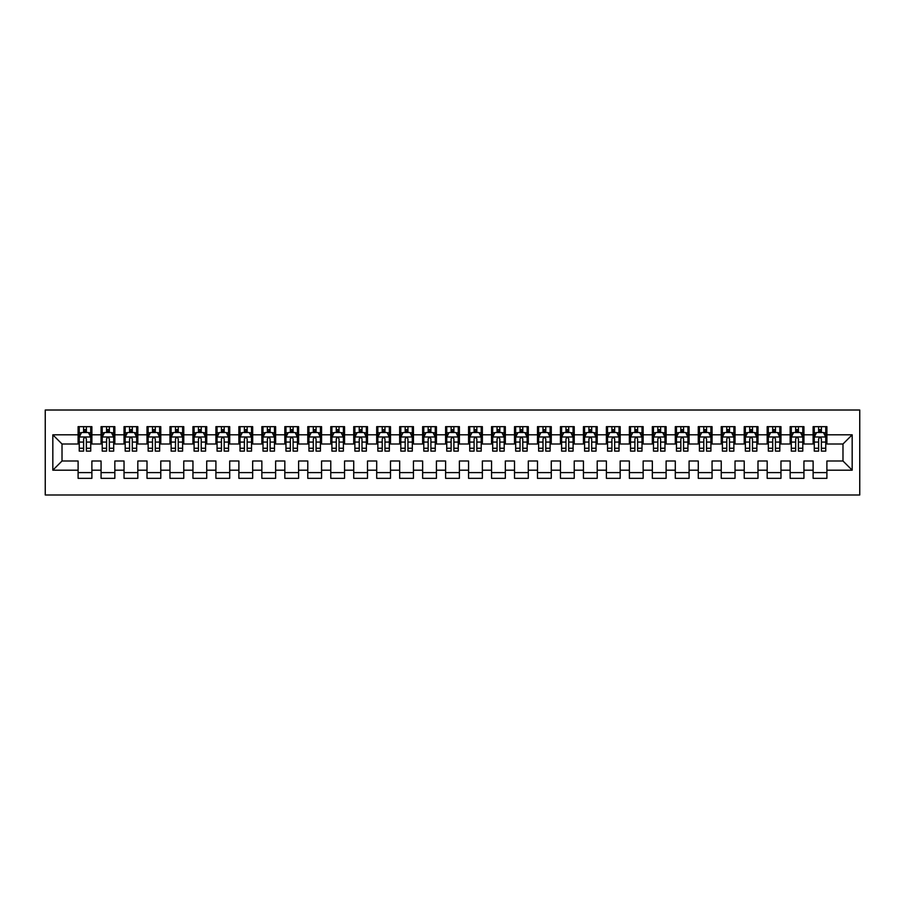 <?xml version="1.0" encoding="UTF-8"?>
<svg xmlns="http://www.w3.org/2000/svg" width="905" height="905" viewBox="0 0 905 905"><rect width="100%" height="100%" fill="white"/><g stroke="black" fill="none" stroke-linecap="round" stroke-linejoin="round"><path stroke-width="1.36" d="M45.25 494.99L859.75 494.99L859.75 410.01L45.25 410.01L45.25 494.99M52.829 470.181L52.829 434.819L78.102 434.819L78.102 444.004L62.015 444.004L62.015 460.996L52.829 470.181L78.102 470.181L78.102 478.338L91.88 478.338L91.88 470.181L101.066 470.181L101.066 478.338L114.845 478.338L114.845 470.181L124.03 470.181L124.03 478.338L137.82 478.338L137.82 470.181L147.006 470.181L147.006 478.338L160.785 478.338L160.785 470.181L169.97 470.181L169.97 478.338L183.76 478.338L183.76 470.181L192.946 470.181L192.946 478.338L206.725 478.338L206.725 470.181L215.91 470.181L215.91 478.338L229.7 478.338L229.7 470.181L238.886 470.181L238.886 478.338L252.665 478.338L252.665 470.181L261.85 470.181L261.85 478.338L275.629 478.338L275.629 470.181L284.826 470.181L284.826 478.338L298.605 478.338L298.605 470.181L307.791 470.181L307.791 478.338L321.569 478.338L321.569 470.181L330.766 470.181L330.766 478.338L344.545 478.338L344.545 470.181L353.731 470.181L353.731 478.338L367.509 478.338L367.509 470.181L376.695 470.181L376.695 478.338L390.485 478.338L390.485 470.181L399.671 470.181L399.671 478.338L413.449 478.338L413.449 470.181L422.635 470.181L422.635 478.338L436.425 478.338L436.425 470.181L445.611 470.181L445.611 478.338L459.389 478.338L459.389 470.181L468.575 470.181L468.575 478.338L482.365 478.338L482.365 470.181L491.551 470.181L491.551 478.338L505.329 478.338L505.329 470.181L514.515 470.181L514.515 478.338L528.305 478.338L528.305 470.181L537.491 470.181L537.491 478.338L551.269 478.338L551.269 470.181L560.455 470.181L560.455 478.338L574.234 478.338L574.234 470.181L583.431 470.181L583.431 478.338L597.21 478.338L597.21 470.181L606.395 470.181L606.395 478.338L620.174 478.338L620.174 470.181L629.371 470.181L629.371 478.338L643.15 478.338L643.15 470.181L652.335 470.181L652.335 478.338L666.114 478.338L666.114 470.181L675.3 470.181L675.3 478.338L689.09 478.338L689.09 470.181L698.275 470.181L698.275 478.338L712.054 478.338L712.054 470.181L721.24 470.181L721.24 478.338L735.03 478.338L735.03 470.181L744.215 470.181L744.215 478.338L757.994 478.338L757.994 470.181L767.18 470.181L767.18 478.338L780.97 478.338L780.97 470.181L790.156 470.181L790.156 478.338L803.934 478.338L803.934 470.181L813.12 470.181L813.12 478.338L826.899 478.338L826.899 460.996L842.985 460.996L842.985 444.004L826.899 444.004L826.899 434.819L852.171 434.819L852.171 470.181L826.899 470.181M826.899 434.819L826.899 426.662L813.12 426.662L813.12 434.819L803.934 434.819L803.934 426.662L790.156 426.662L790.156 434.819L780.97 434.819L780.97 426.662L767.18 426.662L767.18 434.819L757.994 434.819L757.994 426.662L744.215 426.662L744.215 434.819L735.03 434.819L735.03 426.662L721.24 426.662L721.24 434.819L712.054 434.819L712.054 426.662L698.275 426.662L698.275 434.819L689.09 434.819L689.09 426.662L675.3 426.662L675.3 434.819L666.114 434.819L666.114 426.662L652.335 426.662L652.335 434.819L643.15 434.819L643.15 426.662L629.371 426.662L629.371 434.819L620.174 434.819L620.174 426.662L606.395 426.662L606.395 434.819L597.21 434.819L597.21 426.662L583.431 426.662L583.431 434.819L574.234 434.819L574.234 426.662L560.455 426.662L560.455 434.819L551.269 434.819L551.269 426.662L537.491 426.662L537.491 434.819L528.305 434.819L528.305 426.662L514.515 426.662L514.515 434.819L505.329 434.819L505.329 426.662L491.551 426.662L491.551 434.819L482.365 434.819L482.365 426.662L468.575 426.662L468.575 434.819L459.389 434.819L459.389 426.662L445.611 426.662L445.611 434.819L436.425 434.819L436.425 426.662L422.635 426.662L422.635 434.819L413.449 434.819L413.449 426.662L399.671 426.662L399.671 434.819L390.485 434.819L390.485 426.662L376.695 426.662L376.695 434.819L367.509 434.819L367.509 426.662L353.731 426.662L353.731 434.819L344.545 434.819L344.545 426.662L330.766 426.662L330.766 434.819L321.569 434.819L321.569 426.662L307.791 426.662L307.791 434.819L298.605 434.819L298.605 426.662L284.826 426.662L284.826 434.819L275.629 434.819L275.629 426.662L261.85 426.662L261.85 434.819L252.665 434.819L252.665 426.662L238.886 426.662L238.886 434.819L229.7 434.819L229.7 426.662L215.91 426.662L215.91 434.819L206.725 434.819L206.725 426.662L192.946 426.662L192.946 434.819L183.76 434.819L183.76 426.662L169.97 426.662L169.97 434.819L160.785 434.819L160.785 426.662L147.006 426.662L147.006 434.819L137.82 434.819L137.82 426.662L124.03 426.662L124.03 434.819L114.845 434.819L114.845 426.662L101.066 426.662L101.066 434.819L91.88 434.819L91.88 426.662L78.102 426.662L78.102 434.819M803.934 470.181L803.934 460.996L813.12 460.996L813.12 470.181M852.171 434.819L842.985 444.004M780.97 470.181L780.97 460.996L790.156 460.996L790.156 470.181M813.12 434.819L813.12 444.004L803.934 444.004L803.934 434.819M757.994 470.181L757.994 460.996L767.18 460.996L767.18 470.181M790.156 434.819L790.156 444.004L780.97 444.004L780.97 434.819M735.03 470.181L735.03 460.996L744.215 460.996L744.215 470.181M767.18 434.819L767.18 444.004L757.994 444.004L757.994 434.819M712.054 470.181L712.054 460.996L721.24 460.996L721.24 470.181M744.215 434.819L744.215 444.004L735.03 444.004L735.03 434.819M689.09 470.181L689.09 460.996L698.275 460.996L698.275 470.181M721.24 434.819L721.24 444.004L712.054 444.004L712.054 434.819M666.114 470.181L666.114 460.996L675.3 460.996L675.3 470.181M698.275 434.819L698.275 444.004L689.09 444.004L689.09 434.819M643.15 470.181L643.15 460.996L652.335 460.996L652.335 470.181M675.3 434.819L675.3 444.004L666.114 444.004L666.114 434.819M620.174 470.181L620.174 460.996L629.371 460.996L629.371 470.181M652.335 434.819L652.335 444.004L643.15 444.004L643.15 434.819M597.21 470.181L597.21 460.996L606.395 460.996L606.395 470.181M629.371 434.819L629.371 444.004L620.174 444.004L620.174 434.819M574.234 470.181L574.234 460.996L583.431 460.996L583.431 470.181M606.395 434.819L606.395 444.004L597.21 444.004L597.21 434.819M551.269 470.181L551.269 460.996L560.455 460.996L560.455 470.181M583.431 434.819L583.431 444.004L574.234 444.004L574.234 434.819M528.305 470.181L528.305 460.996L537.491 460.996L537.491 470.181M560.455 434.819L560.455 444.004L551.269 444.004L551.269 434.819M505.329 470.181L505.329 460.996L514.515 460.996L514.515 470.181M537.491 434.819L537.491 444.004L528.305 444.004L528.305 434.819M482.365 470.181L482.365 460.996L491.551 460.996L491.551 470.181M514.515 434.819L514.515 444.004L505.329 444.004L505.329 434.819M459.389 470.181L459.389 460.996L468.575 460.996L468.575 470.181M491.551 434.819L491.551 444.004L482.365 444.004L482.365 434.819M436.425 470.181L436.425 460.996L445.611 460.996L445.611 470.181M468.575 434.819L468.575 444.004L459.389 444.004L459.389 434.819M413.449 470.181L413.449 460.996L422.635 460.996L422.635 470.181M445.611 434.819L445.611 444.004L436.425 444.004L436.425 434.819M390.485 470.181L390.485 460.996L399.671 460.996L399.671 470.181M422.635 434.819L422.635 444.004L413.449 444.004L413.449 434.819M367.509 470.181L367.509 460.996L376.695 460.996L376.695 470.181M399.671 434.819L399.671 444.004L390.485 444.004L390.485 434.819M344.545 470.181L344.545 460.996L353.731 460.996L353.731 470.181M376.695 434.819L376.695 444.004L367.509 444.004L367.509 434.819M321.569 470.181L321.569 460.996L330.766 460.996L330.766 470.181M353.731 434.819L353.731 444.004L344.545 444.004L344.545 434.819M298.605 470.181L298.605 460.996L307.791 460.996L307.791 470.181M330.766 434.819L330.766 444.004L321.569 444.004L321.569 434.819M275.629 470.181L275.629 460.996L284.826 460.996L284.826 470.181M307.791 434.819L307.791 444.004L298.605 444.004L298.605 434.819M252.665 470.181L252.665 460.996L261.85 460.996L261.85 470.181M284.826 434.819L284.826 444.004L275.629 444.004L275.629 434.819M229.7 470.181L229.7 460.996L238.886 460.996L238.886 470.181M261.85 434.819L261.85 444.004L252.665 444.004L252.665 434.819M206.725 470.181L206.725 460.996L215.91 460.996L215.91 470.181M238.886 434.819L238.886 444.004L229.7 444.004L229.7 434.819M183.76 470.181L183.76 460.996L192.946 460.996L192.946 470.181M215.91 434.819L215.91 444.004L206.725 444.004L206.725 434.819M160.785 470.181L160.785 460.996L169.97 460.996L169.97 470.181M192.946 434.819L192.946 444.004L183.76 444.004L183.76 434.819M137.82 470.181L137.82 460.996L147.006 460.996L147.006 470.181M169.97 434.819L169.97 444.004L160.785 444.004L160.785 434.819M114.845 470.181L114.845 460.996L124.03 460.996L124.03 470.181M147.006 434.819L147.006 444.004L137.82 444.004L137.82 434.819M91.88 470.181L91.88 460.996L101.066 460.996L101.066 470.181M124.03 434.819L124.03 444.004L114.845 444.004L114.845 434.819M62.015 460.996L78.102 460.996L78.102 470.181M101.066 434.819L101.066 444.004L91.88 444.004L91.88 434.819M813.12 432.398L814.274 432.398M825.756 432.398L826.899 432.398M790.156 432.398L791.298 432.398M802.78 432.398L803.934 432.398M767.18 432.398L768.334 432.398M779.816 432.398L780.97 432.398M744.215 432.398L745.358 432.398M756.851 432.398L757.994 432.398M721.24 432.398L722.394 432.398M733.876 432.398L735.03 432.398M698.275 432.398L699.418 432.398M710.911 432.398L712.054 432.398M675.3 432.398L676.454 432.398M687.936 432.398L689.09 432.398M652.335 432.398L653.478 432.398M664.971 432.398L666.114 432.398M629.371 432.398L630.514 432.398M641.996 432.398L643.15 432.398M606.395 432.398L607.549 432.398M619.031 432.398L620.174 432.398M583.431 432.398L584.573 432.398M596.056 432.398L597.21 432.398M560.455 432.398L561.609 432.398M573.091 432.398L574.234 432.398M537.491 432.398L538.633 432.398M550.116 432.398L551.269 432.398M514.515 432.398L515.669 432.398M527.151 432.398L528.305 432.398M491.551 432.398L492.693 432.398M504.187 432.398L505.329 432.398M468.575 432.398L469.729 432.398M481.211 432.398L482.365 432.398M445.611 432.398L446.753 432.398M458.247 432.398L459.389 432.398M422.635 432.398L423.789 432.398M435.271 432.398L436.425 432.398M399.671 432.398L400.813 432.398M412.307 432.398L413.449 432.398M376.695 432.398L377.849 432.398M389.331 432.398L390.485 432.398M353.731 432.398L354.884 432.398M366.367 432.398L367.509 432.398M330.766 432.398L331.909 432.398M343.391 432.398L344.545 432.398M307.791 432.398L308.944 432.398M320.427 432.398L321.569 432.398M284.826 432.398L285.969 432.398M297.451 432.398L298.605 432.398M261.85 432.398L263.004 432.398M274.486 432.398L275.629 432.398M238.886 432.398L240.029 432.398M251.522 432.398L252.665 432.398M215.91 432.398L217.064 432.398M228.546 432.398L229.7 432.398M192.946 432.398L194.089 432.398M205.582 432.398L206.725 432.398M169.97 432.398L171.124 432.398M182.606 432.398L183.76 432.398M147.006 432.398L148.149 432.398M159.642 432.398L160.785 432.398M124.03 432.398L125.184 432.398M136.666 432.398L137.82 432.398M101.066 432.398L102.22 432.398M113.702 432.398L114.845 432.398M78.102 432.398L79.244 432.398M90.726 432.398L91.88 432.398M78.102 472.602L91.88 472.602M101.066 472.602L114.845 472.602M124.03 472.602L137.82 472.602M147.006 472.602L160.785 472.602M169.97 472.602L183.76 472.602M192.946 472.602L206.725 472.602M215.91 472.602L229.7 472.602M238.886 472.602L252.665 472.602M261.85 472.602L275.629 472.602M284.826 472.602L298.605 472.602M307.791 472.602L321.569 472.602M330.766 472.602L344.545 472.602M353.731 472.602L367.509 472.602M376.695 472.602L390.485 472.602M399.671 472.602L413.449 472.602M422.635 472.602L436.425 472.602M445.611 472.602L459.389 472.602M468.575 472.602L482.365 472.602M491.551 472.602L505.329 472.602M514.515 472.602L528.305 472.602M537.491 472.602L551.269 472.602M560.455 472.602L574.234 472.602M583.431 472.602L597.21 472.602M606.395 472.602L620.174 472.602M629.371 472.602L643.15 472.602M652.335 472.602L666.114 472.602M675.3 472.602L689.09 472.602M698.275 472.602L712.054 472.602M721.24 472.602L735.03 472.602M744.215 472.602L757.994 472.602M767.18 472.602L780.97 472.602M790.156 472.602L803.934 472.602M813.12 472.602L826.899 472.602M52.829 434.819L62.015 444.004M842.985 460.996L852.171 470.181M86.371 429.649L83.611 429.649M90.726 448.247L86.371 448.247L86.371 451.12L90.726 451.12L90.726 437.115L88.43 432.522L81.541 432.522L79.244 437.115L79.244 451.12L83.611 451.12L83.611 448.247L79.244 448.247M79.244 437.115L79.244 426.662M90.726 437.115L90.726 426.662M83.611 432.522L83.611 426.662M86.371 426.662L86.371 432.522M86.371 448.247L86.371 438.835C85.443 437.058 84.527 437.058 83.611 438.835L83.611 448.247M86.371 432.398L83.611 432.398M109.335 429.649L106.575 429.649M113.702 448.247L109.335 448.247L109.335 451.12L113.702 451.12L113.702 437.115L111.406 432.522L104.516 432.522L102.22 437.115L102.22 451.12L106.575 451.12L106.575 448.247L102.22 448.247M102.22 437.115L102.22 426.662M113.702 437.115L113.702 426.662M106.575 432.522L106.575 426.662M109.335 426.662L109.335 432.522M109.335 448.247L109.335 438.835C108.419 437.058 107.503 437.058 106.575 438.835L106.575 448.247M109.335 432.398L106.575 432.398M132.3 429.649L129.551 429.649M136.666 448.247L132.3 448.247L132.3 451.12L136.666 451.12L136.666 437.115L134.37 432.522L127.481 432.522L125.184 437.115L125.184 451.12L129.551 451.12L129.551 448.247L125.184 448.247M125.184 437.115L125.184 426.662M136.666 437.115L136.666 426.662M129.551 432.522L129.551 426.662M132.3 426.662L132.3 432.522M132.3 448.247L132.3 438.835C131.383 437.058 130.467 437.058 129.551 438.835L129.551 448.247M132.3 432.398L129.551 432.398M155.275 429.649L152.515 429.649M159.642 448.247L155.275 448.247L155.275 451.12L159.642 451.12L159.642 437.115L157.346 432.522L150.445 432.522L148.149 437.115L148.149 451.12L152.515 451.12L152.515 448.247L148.149 448.247M148.149 437.115L148.149 426.662M159.642 437.115L159.642 426.662M152.515 432.522L152.515 426.662M155.275 426.662L155.275 432.522M155.275 448.247L155.275 438.835C154.359 437.058 153.443 437.058 152.515 438.835L152.515 448.247M155.275 432.398L152.515 432.398M178.24 429.649L175.491 429.649M182.606 448.247L178.24 448.247L178.24 451.12L182.606 451.12L182.606 437.115L180.31 432.522L173.421 432.522L171.124 437.115L171.124 451.12L175.491 451.12L175.491 448.247L171.124 448.247M171.124 437.115L171.124 426.662M182.606 437.115L182.606 426.662M175.491 432.522L175.491 426.662M178.24 426.662L178.24 432.522M178.24 448.247L178.24 438.835C177.323 437.058 176.407 437.058 175.491 438.835L175.491 448.247M178.24 432.398L175.491 432.398M201.215 429.649L198.455 429.649M205.582 448.247L201.215 448.247L201.215 451.12L205.582 451.12L205.582 437.115L203.286 432.522L196.385 432.522L194.089 437.115L194.089 451.12L198.455 451.12L198.455 448.247L194.089 448.247M194.089 437.115L194.089 426.662M205.582 437.115L205.582 426.662M198.455 432.522L198.455 426.662M201.215 426.662L201.215 432.522M201.215 448.247L201.215 438.835C200.299 437.058 199.372 437.058 198.455 438.835L198.455 448.247M201.215 432.398L198.455 432.398M224.18 429.649L221.431 429.649M228.546 448.247L224.18 448.247L224.18 451.12L228.546 451.12L228.546 437.115L226.25 432.522L219.361 432.522L217.064 437.115L217.064 451.12L221.431 451.12L221.431 448.247L217.064 448.247M217.064 437.115L217.064 426.662M228.546 437.115L228.546 426.662M221.431 432.522L221.431 426.662M224.18 426.662L224.18 432.522M224.18 448.247L224.18 438.835C223.264 437.058 222.347 437.058 221.431 438.835L221.431 448.247M224.18 432.398L221.431 432.398M247.156 429.649L244.395 429.649M251.522 448.247L247.156 448.247L247.156 451.12L251.522 451.12L251.522 437.115L249.214 432.522L242.325 432.522L240.029 437.115L240.029 451.12L244.395 451.12L244.395 448.247L240.029 448.247M240.029 437.115L240.029 426.662M251.522 437.115L251.522 426.662M244.395 432.522L244.395 426.662M247.156 426.662L247.156 432.522M247.156 448.247L247.156 438.835C246.239 437.058 245.312 437.058 244.395 438.835L244.395 448.247M247.156 432.398L244.395 432.398M270.12 429.649L267.371 429.649M274.486 448.247L270.12 448.247L270.12 451.12L274.486 451.12L274.486 437.115L272.19 432.522L265.301 432.522L263.004 437.115L263.004 451.12L267.371 451.12L267.371 448.247L263.004 448.247M263.004 437.115L263.004 426.662M274.486 437.115L274.486 426.662M267.371 432.522L267.371 426.662M270.12 426.662L270.12 432.522M270.12 448.247L270.12 438.835C269.204 437.058 268.287 437.058 267.371 438.835L267.371 448.247M270.12 432.398L267.371 432.398M293.096 429.649L290.335 429.649M297.451 448.247L293.096 448.247L293.096 451.12L297.451 451.12L297.451 437.115L295.154 432.522L288.265 432.522L285.969 437.115L285.969 451.12L290.335 451.12L290.335 448.247L285.969 448.247M285.969 437.115L285.969 426.662M297.451 437.115L297.451 426.662M290.335 432.522L290.335 426.662M293.096 426.662L293.096 432.522M293.096 448.247L293.096 438.835C292.179 437.058 291.252 437.058 290.335 438.835L290.335 448.247M293.096 432.398L290.335 432.398M316.06 429.649L313.3 429.649M320.427 448.247L316.06 448.247L316.06 451.12L320.427 451.12L320.427 437.115L318.13 432.522L311.241 432.522L308.944 437.115L308.944 451.12L313.3 451.12L313.3 448.247L308.944 448.247M308.944 437.115L308.944 426.662M320.427 437.115L320.427 426.662M313.3 432.522L313.3 426.662M316.06 426.662L316.06 432.522M316.06 448.247L316.06 438.835C315.144 437.058 314.227 437.058 313.3 438.835L313.3 448.247M316.06 432.398L313.3 432.398M339.036 429.649L336.275 429.649M343.391 448.247L339.036 448.247L339.036 451.12L343.391 451.12L343.391 437.115L341.094 432.522L334.205 432.522L331.909 437.115L331.909 451.12L336.275 451.12L336.275 448.247L331.909 448.247M331.909 437.115L331.909 426.662M343.391 437.115L343.391 426.662M336.275 432.522L336.275 426.662M339.036 426.662L339.036 432.522M339.036 448.247L339.036 438.835C338.108 437.058 337.192 437.058 336.275 438.835L336.275 448.247M339.036 432.398L336.275 432.398M362 429.649L359.24 429.649M366.367 448.247L362 448.247L362 451.12L366.367 451.12L366.367 437.115L364.07 432.522L357.181 432.522L354.884 437.115L354.884 451.12L359.24 451.12L359.24 448.247L354.884 448.247M354.884 437.115L354.884 426.662M366.367 437.115L366.367 426.662M359.24 432.522L359.24 426.662M362 426.662L362 432.522M362 448.247L362 438.835C361.084 437.058 360.167 437.058 359.24 438.835L359.24 448.247M362 432.398L359.24 432.398M384.964 429.649L382.215 429.649M389.331 448.247L384.964 448.247L384.964 451.12L389.331 451.12L389.331 437.115L387.035 432.522L380.145 432.522L377.849 437.115L377.849 451.12L382.215 451.12L382.215 448.247L377.849 448.247M377.849 437.115L377.849 426.662M389.331 437.115L389.331 426.662M382.215 432.522L382.215 426.662M384.964 426.662L384.964 432.522M384.964 448.247L384.964 438.835C384.048 437.058 383.132 437.058 382.215 438.835L382.215 448.247M384.964 432.398L382.215 432.398M407.94 429.649L405.18 429.649M412.307 448.247L407.94 448.247L407.94 451.12L412.307 451.12L412.307 437.115L410.01 432.522L403.121 432.522L400.813 437.115L400.813 451.12L405.18 451.12L405.18 448.247L400.813 448.247M400.813 437.115L400.813 426.662M412.307 437.115L412.307 426.662M405.18 432.522L405.18 426.662M407.94 426.662L407.94 432.522M407.94 448.247L407.94 438.835C407.024 437.058 406.107 437.058 405.18 438.835L405.18 448.247M407.94 432.398L405.18 432.398M430.904 429.649L428.156 429.649M435.271 448.247L430.904 448.247L430.904 451.12L435.271 451.12L435.271 437.115L432.975 432.522L426.085 432.522L423.789 437.115L423.789 451.12L428.156 451.12L428.156 448.247L423.789 448.247M423.789 437.115L423.789 426.662M435.271 437.115L435.271 426.662M428.156 432.522L428.156 426.662M430.904 426.662L430.904 432.522M430.904 448.247L430.904 438.835C429.988 437.058 429.072 437.058 428.156 438.835L428.156 448.247M430.904 432.398L428.156 432.398M453.88 429.649L451.12 429.649M458.247 448.247L453.88 448.247L453.88 451.12L458.247 451.12L458.247 437.115L455.95 432.522L449.05 432.522L446.753 437.115L446.753 451.12L451.12 451.12L451.12 448.247L446.753 448.247M446.753 437.115L446.753 426.662M458.247 437.115L458.247 426.662M451.12 432.522L451.12 426.662M453.88 426.662L453.88 432.522M453.88 448.247L453.88 438.835C452.964 437.058 452.048 437.058 451.12 438.835L451.12 448.247M453.88 432.398L451.12 432.398M476.845 429.649L474.096 429.649M481.211 448.247L476.845 448.247L476.845 451.12L481.211 451.12L481.211 437.115L478.915 432.522L472.025 432.522L469.729 437.115L469.729 451.12L474.096 451.12L474.096 448.247L469.729 448.247M469.729 437.115L469.729 426.662M481.211 437.115L481.211 426.662M474.096 432.522L474.096 426.662M476.845 426.662L476.845 432.522M476.845 448.247L476.845 438.835C475.928 437.058 475.012 437.058 474.096 438.835L474.096 448.247M476.845 432.398L474.096 432.398M499.82 429.649L497.06 429.649M504.187 448.247L499.82 448.247L499.82 451.12L504.187 451.12L504.187 437.115L501.879 432.522L494.99 432.522L492.693 437.115L492.693 451.12L497.06 451.12L497.06 448.247L492.693 448.247M492.693 437.115L492.693 426.662M504.187 437.115L504.187 426.662M497.06 432.522L497.06 426.662M499.82 426.662L499.82 432.522M499.82 448.247L499.82 438.835C498.904 437.058 497.976 437.058 497.06 438.835L497.06 448.247M499.82 432.398L497.06 432.398M522.785 429.649L520.036 429.649M527.151 448.247L522.785 448.247L522.785 451.12L527.151 451.12L527.151 437.115L524.855 432.522L517.965 432.522L515.669 437.115L515.669 451.12L520.036 451.12L520.036 448.247L515.669 448.247M515.669 437.115L515.669 426.662M527.151 437.115L527.151 426.662M520.036 432.522L520.036 426.662M522.785 426.662L522.785 432.522M522.785 448.247L522.785 438.835C521.868 437.058 520.952 437.058 520.036 438.835L520.036 448.247M522.785 432.398L520.036 432.398M545.76 429.649L543 429.649M550.116 448.247L545.76 448.247L545.76 451.12L550.116 451.12L550.116 437.115L547.819 432.522L540.93 432.522L538.633 437.115L538.633 451.12L543 451.12L543 448.247L538.633 448.247M538.633 437.115L538.633 426.662M550.116 437.115L550.116 426.662M543 432.522L543 426.662M545.76 426.662L545.76 432.522M545.76 448.247L545.76 438.835C544.844 437.058 543.916 437.058 543 438.835L543 448.247M545.76 432.398L543 432.398M568.725 429.649L565.964 429.649M573.091 448.247L568.725 448.247L568.725 451.12L573.091 451.12L573.091 437.115L570.795 432.522L563.906 432.522L561.609 437.115L561.609 451.12L565.964 451.12L565.964 448.247L561.609 448.247M561.609 437.115L561.609 426.662M573.091 437.115L573.091 426.662M565.964 432.522L565.964 426.662M568.725 426.662L568.725 432.522M568.725 448.247L568.725 438.835C567.808 437.058 566.892 437.058 565.964 438.835L565.964 448.247M568.725 432.398L565.964 432.398M591.7 429.649L588.94 429.649M596.056 448.247L591.7 448.247L591.7 451.12L596.056 451.12L596.056 437.115L593.759 432.522L586.87 432.522L584.573 437.115L584.573 451.12L588.94 451.12L588.94 448.247L584.573 448.247M584.573 437.115L584.573 426.662M596.056 437.115L596.056 426.662M588.94 432.522L588.94 426.662M591.7 426.662L591.7 432.522M591.7 448.247L591.7 438.835C590.773 437.058 589.856 437.058 588.94 438.835L588.94 448.247M591.7 432.398L588.94 432.398M614.665 429.649L611.904 429.649M619.031 448.247L614.665 448.247L614.665 451.12L619.031 451.12L619.031 437.115L616.735 432.522L609.846 432.522L607.549 437.115L607.549 451.12L611.904 451.12L611.904 448.247L607.549 448.247M607.549 437.115L607.549 426.662M619.031 437.115L619.031 426.662M611.904 432.522L611.904 426.662M614.665 426.662L614.665 432.522M614.665 448.247L614.665 438.835C613.748 437.058 612.832 437.058 611.904 438.835L611.904 448.247M614.665 432.398L611.904 432.398M637.629 429.649L634.88 429.649M641.996 448.247L637.629 448.247L637.629 451.12L641.996 451.12L641.996 437.115L639.699 432.522L632.81 432.522L630.514 437.115L630.514 451.12L634.88 451.12L634.88 448.247L630.514 448.247M630.514 437.115L630.514 426.662M641.996 437.115L641.996 426.662M634.88 432.522L634.88 426.662M637.629 426.662L637.629 432.522M637.629 448.247L637.629 438.835C636.713 437.058 635.796 437.058 634.88 438.835L634.88 448.247M637.629 432.398L634.88 432.398M660.605 429.649L657.845 429.649M664.971 448.247L660.605 448.247L660.605 451.12L664.971 451.12L664.971 437.115L662.675 432.522L655.786 432.522L653.478 437.115L653.478 451.12L657.845 451.12L657.845 448.247L653.478 448.247M653.478 437.115L653.478 426.662M664.971 437.115L664.971 426.662M657.845 432.522L657.845 426.662M660.605 426.662L660.605 432.522M660.605 448.247L660.605 438.835C659.688 437.058 658.772 437.058 657.845 438.835L657.845 448.247M660.605 432.398L657.845 432.398M683.569 429.649L680.82 429.649M687.936 448.247L683.569 448.247L683.569 451.12L687.936 451.12L687.936 437.115L685.639 432.522L678.75 432.522L676.454 437.115L676.454 451.12L680.82 451.12L680.82 448.247L676.454 448.247M676.454 437.115L676.454 426.662M687.936 437.115L687.936 426.662M680.82 432.522L680.82 426.662M683.569 426.662L683.569 432.522M683.569 448.247L683.569 438.835C682.653 437.058 681.737 437.058 680.82 438.835L680.82 448.247M683.569 432.398L680.82 432.398M706.545 429.649L703.785 429.649M710.911 448.247L706.545 448.247L706.545 451.12L710.911 451.12L710.911 437.115L708.615 432.522L701.714 432.522L699.418 437.115L699.418 451.12L703.785 451.12L703.785 448.247L699.418 448.247M699.418 437.115L699.418 426.662M710.911 437.115L710.911 426.662M703.785 432.522L703.785 426.662M706.545 426.662L706.545 432.522M706.545 448.247L706.545 438.835C705.629 437.058 704.712 437.058 703.785 438.835L703.785 448.247M706.545 432.398L703.785 432.398M729.509 429.649L726.76 429.649M733.876 448.247L729.509 448.247L729.509 451.12L733.876 451.12L733.876 437.115L731.579 432.522L724.69 432.522L722.394 437.115L722.394 451.12L726.76 451.12L726.76 448.247L722.394 448.247M722.394 437.115L722.394 426.662M733.876 437.115L733.876 426.662M726.76 432.522L726.76 426.662M729.509 426.662L729.509 432.522M729.509 448.247L729.509 438.835C728.593 437.058 727.677 437.058 726.76 438.835L726.76 448.247M729.509 432.398L726.76 432.398M752.485 429.649L749.725 429.649M756.851 448.247L752.485 448.247L752.485 451.12L756.851 451.12L756.851 437.115L754.555 432.522L747.654 432.522L745.358 437.115L745.358 451.12L749.725 451.12L749.725 448.247L745.358 448.247M745.358 437.115L745.358 426.662M756.851 437.115L756.851 426.662M749.725 432.522L749.725 426.662M752.485 426.662L752.485 432.522M752.485 448.247L752.485 438.835C751.569 437.058 750.641 437.058 749.725 438.835L749.725 448.247M752.485 432.398L749.725 432.398M775.449 429.649L772.7 429.649M779.816 448.247L775.449 448.247L775.449 451.12L779.816 451.12L779.816 437.115L777.519 432.522L770.63 432.522L768.334 437.115L768.334 451.12L772.7 451.12L772.7 448.247L768.334 448.247M768.334 437.115L768.334 426.662M779.816 437.115L779.816 426.662M772.7 432.522L772.7 426.662M775.449 426.662L775.449 432.522M775.449 448.247L775.449 438.835C774.533 437.058 773.617 437.058 772.7 438.835L772.7 448.247M775.449 432.398L772.7 432.398M798.425 429.649L795.665 429.649M802.78 448.247L798.425 448.247L798.425 451.12L802.78 451.12L802.78 437.115L800.484 432.522L793.595 432.522L791.298 437.115L791.298 451.12L795.665 451.12L795.665 448.247L791.298 448.247M791.298 437.115L791.298 426.662M802.78 437.115L802.78 426.662M795.665 432.522L795.665 426.662M798.425 426.662L798.425 432.522M798.425 448.247L798.425 438.835C797.509 437.058 796.581 437.058 795.665 438.835L795.665 448.247M798.425 432.398L795.665 432.398M821.389 429.649L818.629 429.649M825.756 448.247L821.389 448.247L821.389 451.12L825.756 451.12L825.756 437.115L823.46 432.522L816.57 432.522L814.274 437.115L814.274 451.12L818.629 451.12L818.629 448.247L814.274 448.247M814.274 437.115L814.274 426.662M825.756 437.115L825.756 426.662M818.629 432.522L818.629 426.662M821.389 426.662L821.389 432.522M821.389 448.247L821.389 438.835C820.473 437.058 819.557 437.058 818.629 438.835L818.629 448.247M821.389 432.398L818.629 432.398M90.67 436.991L79.301 436.991M79.244 432.794L81.405 432.794M88.566 432.794L90.726 432.794M83.611 442.081L79.244 442.081M90.726 442.081L86.371 442.081M86.371 431.108L83.611 431.108M113.645 436.991L102.276 436.991M102.22 432.794L104.369 432.794M111.541 432.794L113.702 432.794M106.575 442.081L102.22 442.081M113.702 442.081L109.335 442.081M109.335 431.108L106.575 431.108M136.61 436.991L125.241 436.991M125.184 432.794L127.345 432.794M134.506 432.794L136.666 432.794M129.551 442.081L125.184 442.081M136.666 442.081L132.3 442.081M132.3 431.108L129.551 431.108M159.585 436.991L148.216 436.991M148.149 432.794L150.309 432.794M157.481 432.794L159.642 432.794M152.515 442.081L148.149 442.081M159.642 442.081L155.275 442.081M155.275 431.108L152.515 431.108M182.55 436.991L171.181 436.991M171.124 432.794L173.285 432.794M180.446 432.794L182.606 432.794M175.491 442.081L171.124 442.081M182.606 442.081L178.24 442.081M178.24 431.108L175.491 431.108M205.526 436.991L194.145 436.991M194.089 432.794L196.249 432.794M203.421 432.794L205.582 432.794M198.455 442.081L194.089 442.081M205.582 442.081L201.215 442.081M201.215 431.108L198.455 431.108M228.49 436.991L217.121 436.991M217.064 432.794L219.225 432.794M226.386 432.794L228.546 432.794M221.431 442.081L217.064 442.081M228.546 442.081L224.18 442.081M224.18 431.108L221.431 431.108M251.454 436.991L240.085 436.991M240.029 432.794L242.189 432.794M249.361 432.794L251.522 432.794M244.395 442.081L240.029 442.081M251.522 442.081L247.156 442.081M247.156 431.108L244.395 431.108M274.43 436.991L263.061 436.991M263.004 432.794L265.165 432.794M272.326 432.794L274.486 432.794M267.371 442.081L263.004 442.081M274.486 442.081L270.12 442.081M270.12 431.108L267.371 431.108M297.394 436.991L286.025 436.991M285.969 432.794L288.129 432.794M295.302 432.794L297.451 432.794M290.335 442.081L285.969 442.081M297.451 442.081L293.096 442.081M293.096 431.108L290.335 431.108M320.37 436.991L309.001 436.991M308.944 432.794L311.105 432.794M318.266 432.794L320.427 432.794M313.3 442.081L308.944 442.081M320.427 442.081L316.06 442.081M316.06 431.108L313.3 431.108M343.334 436.991L331.965 436.991M331.909 432.794L334.069 432.794M341.23 432.794L343.391 432.794M336.275 442.081L331.909 442.081M343.391 442.081L339.036 442.081M339.036 431.108L336.275 431.108M366.31 436.991L354.941 436.991M354.884 432.794L357.034 432.794M364.206 432.794L366.367 432.794M359.24 442.081L354.884 442.081M366.367 442.081L362 442.081M362 431.108L359.24 431.108M389.274 436.991L377.905 436.991M377.849 432.794L380.01 432.794M387.17 432.794L389.331 432.794M382.215 442.081L377.849 442.081M389.331 442.081L384.964 442.081M384.964 431.108L382.215 431.108M412.25 436.991L400.881 436.991M400.813 432.794L402.974 432.794M410.146 432.794L412.307 432.794M405.18 442.081L400.813 442.081M412.307 442.081L407.94 442.081M407.94 431.108L405.18 431.108M435.215 436.991L423.845 436.991M423.789 432.794L425.95 432.794M433.11 432.794L435.271 432.794M428.156 442.081L423.789 442.081M435.271 442.081L430.904 442.081M430.904 431.108L428.156 431.108M458.19 436.991L446.81 436.991M446.753 432.794L448.914 432.794M456.086 432.794L458.247 432.794M451.12 442.081L446.753 442.081M458.247 442.081L453.88 442.081M453.88 431.108L451.12 431.108M481.155 436.991L469.786 436.991M469.729 432.794L471.89 432.794M479.05 432.794L481.211 432.794M474.096 442.081L469.729 442.081M481.211 442.081L476.845 442.081M476.845 431.108L474.096 431.108M504.119 436.991L492.75 436.991M492.693 432.794L494.854 432.794M502.026 432.794L504.187 432.794M497.06 442.081L492.693 442.081M504.187 442.081L499.82 442.081M499.82 431.108L497.06 431.108M527.095 436.991L515.726 436.991M515.669 432.794L517.83 432.794M524.99 432.794L527.151 432.794M520.036 442.081L515.669 442.081M527.151 442.081L522.785 442.081M522.785 431.108L520.036 431.108M550.059 436.991L538.69 436.991M538.633 432.794L540.794 432.794M547.966 432.794L550.116 432.794M543 442.081L538.633 442.081M550.116 442.081L545.76 442.081M545.76 431.108L543 431.108M573.035 436.991L561.666 436.991M561.609 432.794L563.77 432.794M570.931 432.794L573.091 432.794M565.964 442.081L561.609 442.081M573.091 442.081L568.725 442.081M568.725 431.108L565.964 431.108M595.999 436.991L584.63 436.991M584.573 432.794L586.734 432.794M593.895 432.794L596.056 432.794M588.94 442.081L584.573 442.081M596.056 442.081L591.7 442.081M591.7 431.108L588.94 431.108M618.975 436.991L607.606 436.991M607.549 432.794L609.699 432.794M616.871 432.794L619.031 432.794M611.904 442.081L607.549 442.081M619.031 442.081L614.665 442.081M614.665 431.108L611.904 431.108M641.939 436.991L630.57 436.991M630.514 432.794L632.674 432.794M639.835 432.794L641.996 432.794M634.88 442.081L630.514 442.081M641.996 442.081L637.629 442.081M637.629 431.108L634.88 431.108M664.915 436.991L653.546 436.991M653.478 432.794L655.639 432.794M662.811 432.794L664.971 432.794M657.845 442.081L653.478 442.081M664.971 442.081L660.605 442.081M660.605 431.108L657.845 431.108M687.879 436.991L676.51 436.991M676.454 432.794L678.614 432.794M685.775 432.794L687.936 432.794M680.82 442.081L676.454 442.081M687.936 442.081L683.569 442.081M683.569 431.108L680.82 431.108M710.855 436.991L699.475 436.991M699.418 432.794L701.579 432.794M708.751 432.794L710.911 432.794M703.785 442.081L699.418 442.081M710.911 442.081L706.545 442.081M706.545 431.108L703.785 431.108M733.819 436.991L722.45 436.991M722.394 432.794L724.554 432.794M731.715 432.794L733.876 432.794M726.76 442.081L722.394 442.081M733.876 442.081L729.509 442.081M729.509 431.108L726.76 431.108M756.784 436.991L745.415 436.991M745.358 432.794L747.519 432.794M754.691 432.794L756.851 432.794M749.725 442.081L745.358 442.081M756.851 442.081L752.485 442.081M752.485 431.108L749.725 431.108M779.759 436.991L768.39 436.991M768.334 432.794L770.494 432.794M777.655 432.794L779.816 432.794M772.7 442.081L768.334 442.081M779.816 442.081L775.449 442.081M775.449 431.108L772.7 431.108M802.724 436.991L791.355 436.991M791.298 432.794L793.459 432.794M800.631 432.794L802.78 432.794M795.665 442.081L791.298 442.081M802.78 442.081L798.425 442.081M798.425 431.108L795.665 431.108M825.699 436.991L814.33 436.991M814.274 432.794L816.434 432.794M823.595 432.794L825.756 432.794M818.629 442.081L814.274 442.081M825.756 442.081L821.389 442.081M821.389 431.108L818.629 431.108"/></g></svg>
